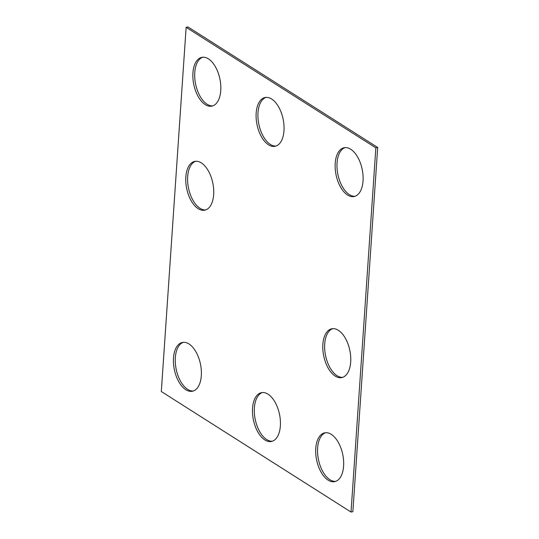 <?xml version="1.0" encoding="UTF-8"?>
<svg xmlns="http://www.w3.org/2000/svg" width="539" height="539" viewBox="0 0 539 539"><rect width="100%" height="100%" fill="white"/><g stroke="black" fill="none" stroke-linecap="round" stroke-linejoin="round"><path stroke-width="0.81" d="M187.976 26.95L377.691 147.477L352.863 511.673L351.024 512.05L161.309 391.523L186.137 27.327L187.976 26.95M186.137 27.327L375.851 147.854L377.691 147.477M315.773 448.401A24.902 13.34 -101.6 0 0 334.706 481.637A24.902 13.34 -101.6 0 0 342.757 454.552A24.902 13.34 -101.6 0 0 324.667 432.851A24.902 13.34 -101.6 0 0 315.773 448.401M325.603 432.723A24.902 13.34 -101.6 0 0 317.619 448.024A24.902 13.34 -101.6 0 0 335.608 481.381M322.868 344.347A24.902 13.34 -101.6 0 0 341.793 377.576A24.902 13.34 -101.6 0 0 349.851 350.498A24.902 13.34 -101.6 0 0 331.761 328.797A24.902 13.34 -101.6 0 0 322.868 344.347M332.698 328.669A24.902 13.34 -101.6 0 0 324.707 343.97A24.902 13.34 -101.6 0 0 342.703 377.327M252.535 408.232A24.902 13.34 -101.6 0 0 271.467 441.461A24.902 13.34 -101.6 0 0 279.519 414.376A24.902 13.34 -101.6 0 0 261.428 392.675A24.902 13.34 -101.6 0 0 252.535 408.232M262.365 392.547A24.902 13.34 -101.6 0 0 254.381 407.848A24.902 13.34 -101.6 0 0 272.377 441.212M173.491 358.011A24.902 13.34 -101.6 0 0 192.416 391.24A24.902 13.34 -101.6 0 0 200.474 364.162A24.902 13.34 -101.6 0 0 182.384 342.46A24.902 13.34 -101.6 0 0 173.491 358.011M183.321 342.326A24.902 13.34 -101.6 0 0 175.33 357.633A24.902 13.34 -101.6 0 0 193.326 390.991M256.166 113.069A24.902 13.34 -101.6 0 0 275.092 146.298A24.902 13.34 -101.6 0 0 283.143 119.22A24.902 13.34 -101.6 0 0 265.06 97.519A24.902 13.34 -101.6 0 0 256.166 113.069M265.996 97.391A24.902 13.34 -101.6 0 0 258.006 112.691A24.902 13.34 -101.6 0 0 276.002 146.049M335.211 163.29A24.902 13.34 -101.6 0 0 354.143 196.519A24.902 13.34 -101.6 0 0 362.195 169.441A24.902 13.34 -101.6 0 0 344.104 147.733A24.902 13.34 -101.6 0 0 335.211 163.29M345.041 147.605A24.902 13.34 -101.6 0 0 337.057 162.906A24.902 13.34 -101.6 0 0 355.046 196.27M192.928 72.893A24.902 13.34 -101.6 0 0 211.854 106.122A24.902 13.34 -101.6 0 0 219.912 79.044A24.902 13.34 -101.6 0 0 201.822 57.343A24.902 13.34 -101.6 0 0 192.928 72.893M202.758 57.215A24.902 13.34 -101.6 0 0 194.768 72.516A24.902 13.34 -101.6 0 0 212.764 105.873M185.834 176.947A24.902 13.34 -101.6 0 0 204.759 210.183A24.902 13.34 -101.6 0 0 212.817 183.098A24.902 13.34 -101.6 0 0 194.727 161.397A24.902 13.34 -101.6 0 0 185.834 176.947M195.664 161.269A24.902 13.34 -101.6 0 0 187.673 176.57A24.902 13.34 -101.6 0 0 205.669 209.927M375.851 147.854L351.024 512.05"/></g></svg>
